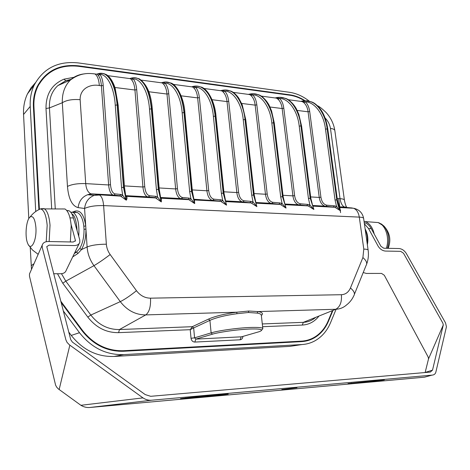 <?xml version="1.0" encoding="UTF-8"?>
<svg xmlns="http://www.w3.org/2000/svg" width="470" height="470" viewBox="0 0 470 470"><rect width="100%" height="100%" fill="white"/><g stroke="black" fill="none" stroke-linecap="round" stroke-linejoin="round"><path stroke-width="0.7" d="M70.335 241.956L71.199 225.747C70.341 216.647 68.273 211.054 64.983 208.98L61.911 208.939M35.885 227.327C36.96 240.581 30.861 252.114 27.683 243.36C24.622 236.569 26.161 219.69 30.115 216.981C33.088 215.442 35.009 218.891 35.885 227.327M249.441 94.141C252.619 93.424 255.486 93.612 258.024 94.711L258.048 94.717C265.039 96.99 272.048 108.546 273.569 122.77L271.836 123.07C270.303 107.289 261.461 94.752 252.643 94.805C254.858 96.949 256.256 100.292 256.826 104.839L267.195 193.981C267.959 198.945 269.862 201.73 272.911 202.323L272.048 203.504L270.685 203.281C267.871 202.047 266.132 199.033 265.474 194.251L255.151 105.139C254.711 101.132 253.412 98.007 251.25 95.768L249.693 94.564L248.125 94.358M276.072 97.719C279.356 97.02 282.317 97.219 284.938 98.318L284.967 98.324C292.14 100.598 299.343 111.96 300.929 125.89L299.226 126.183C297.622 110.72 288.533 98.389 279.486 98.383C281.765 100.504 283.204 103.788 283.804 108.241L294.62 195.608C295.407 200.479 297.363 203.204 300.489 203.792L299.649 204.955L298.28 204.732C295.395 203.516 293.609 200.567 292.922 195.873L282.153 108.535C281.689 104.604 280.349 101.538 278.128 99.329L276.501 98.136L274.827 97.913M320.922 197.177C321.738 201.941 323.742 204.62 326.932 205.208L326.11 206.348L324.741 206.124C321.762 204.85 319.935 201.953 319.248 197.435L320.922 197.177L309.701 111.513L308.073 111.795C307.591 107.941 306.217 104.927 303.943 102.748L302.257 101.573L300.483 101.332M367.17 243.372C367.822 238.331 367.176 233.772 365.231 229.701M339.258 207.317L352.318 207.999L346.143 207.446M347.553 207.752L348.188 207.975M339.158 207.059L344.645 207.17C342.283 206.007 340.744 203.175 340.027 198.663C342.912 198.863 344.375 199.392 344.422 200.261C345.103 203.716 345.838 205.983 346.619 207.059L339.087 206.876M337.196 198.493L340.027 198.663L330.463 128.428C333.201 128.745 334.669 129.497 334.863 130.684C333.747 123.733 330.833 117.7 326.133 112.571C322.25 108.793 319.377 106.52 317.526 105.756M220.536 90.681L221.493 90.434L224.666 91.074C226.816 93.248 228.162 96.656 228.708 101.291L238.584 192.277C239.306 197.347 241.157 200.185 244.118 200.784L251.139 201.407L253.054 202L256.884 206.63L251.103 202.922L241.874 201.765C239.142 200.514 237.462 197.441 236.833 192.553L227.01 101.596C226.587 97.507 225.336 94.329 223.244 92.055L221.758 90.845L220.312 90.651M221.693 90.41C224.76 89.676 227.521 89.858 229.971 90.951L229.989 90.963C236.774 93.23 243.56 104.986 245.011 119.509L253.489 194.85L256.884 206.63L253.677 194.862L245.193 119.527C243.742 105.016 237.215 93.289 230.758 91.062L226.704 90.099M256.074 203.334L254.27 195.079L251.691 195.132L243.254 119.815C241.797 103.7 233.226 90.963 224.666 91.074L223.244 92.055M272.911 202.323L280.126 202.952L282.094 203.534L285.971 208.069L280.796 204.709L279.004 204.174L255.862 202.693M258.811 94.834C262.83 96.697 266.226 100.087 269.005 104.986L271.543 110.832L274.292 123.07L273.569 122.77L282.452 196.536L286.048 208.069L282.635 196.548L273.746 122.788C272.218 108.57 265.462 97.049 258.788 94.823L254.652 93.847M285.079 204.897L283.175 196.748L280.684 196.812L271.836 123.07M300.489 203.792L307.885 204.427L309.9 205.002L313.807 209.444L308.637 206.154L306.804 205.625L284.838 204.215M285.707 98.436C290.066 100.515 293.597 103.946 296.306 108.723L298.844 114.386L301.605 126.171L300.929 125.89L310.182 198.152L313.878 209.45L310.353 198.164L301.1 125.913C299.507 111.983 292.546 100.65 285.672 98.424L281.471 97.449M312.85 206.389L310.858 198.346L308.438 198.422L299.226 126.183M301.658 101.156C305.042 100.474 308.085 100.68 310.782 101.779L310.811 101.79C318.149 104.058 325.528 115.232 327.173 128.886L325.498 129.174C323.824 114.016 314.518 101.884 305.271 101.826C307.603 103.911 309.078 107.142 309.701 111.513M326.932 205.208L334.481 205.842L336.538 206.412L340.468 210.766L335.316 207.534L333.447 207.012L312.579 205.666M339.457 207.816L340.544 210.766L337.384 199.879L327.802 129.144L327.173 128.886L336.878 200.561L338.371 206.359L340.544 210.766L336.92 199.709L327.337 128.909C325.687 115.256 318.543 104.111 311.493 101.884L307.227 100.903M330.463 128.428C329.728 124.321 327.943 120.837 325.105 117.982M300.647 101.356L305.271 101.826L303.943 102.748M300.794 101.373L301.511 101.191M275.009 97.942L279.486 98.383L278.128 99.329M275.167 97.96L275.913 97.754M248.325 94.382L249.241 94.165L252.643 94.805L251.25 95.768M248.501 94.405L249.276 94.182M220.724 90.704L221.511 90.457M251.691 195.132L253.054 202L251.709 203.199M280.684 196.812L282.094 203.534L280.796 204.709M308.438 198.422L309.9 205.002L308.637 206.154M337.384 199.879L335.039 199.962L336.538 206.412L335.316 207.534M42.776 78.931L38.71 84.841C47.558 70.582 60.859 64.402 78.602 66.311L289.931 95.24C294.907 95.945 299.754 97.789 304.484 100.768M332.437 310.617L328.201 320.804C325.293 327.719 320.975 333.03 315.252 336.743C311.075 339.381 306.493 340.844 301.517 341.138L123.498 350.714C107.213 351.143 93.512 344.34 82.403 330.316L60.695 301.059M304.977 340.744L299.378 341.608L121.771 351.202L123.498 350.714M242.896 336.408C242.679 338.447 241.739 339.575 240.07 339.798L241.128 336.925L257.589 332.155C262.507 330.909 265.474 328.465 249.458 329.035C232.48 329.858 215.818 332.977 212.422 334.194L211.124 332.889L194.574 337.842L193.658 327.919L192.295 326.691L193.658 327.919L209.908 320.364C216.235 317.55 225.224 315.335 236.886 313.725L248.418 312.491L248.812 311.028L257.989 311.575L257.061 313.102L248.418 312.491M240.07 339.798L194.833 342.072L195.843 339.105L241.51 336.814M38.71 84.841C35.15 91.38 33.558 98.706 33.94 106.808L39.392 208.997M37.359 86.345L36.989 87.026M118.704 351.26L121.771 351.202M197.359 87.59L195.467 87.167M191.314 86.785L192.63 86.962L194.034 88.184C195.961 90.228 197.165 93.471 197.653 97.901L206.917 190.785C207.523 195.779 209.144 198.91 211.776 200.185L220.706 201.336L226.47 205.12L222.68 200.396L220.829 199.797L214.032 199.18C211.165 198.575 209.385 195.679 208.692 190.497L199.374 97.584C198.851 92.837 197.559 89.371 195.491 87.179C203.763 87.003 212.023 99.957 213.398 116.419L215.178 116.102C213.216 100.545 208.392 90.857 200.719 87.038L200.714 87.032C198.129 85.922 195.479 85.752 192.765 86.515M193.934 199.732L220.706 201.336L193.998 199.95M194.051 200.132L194.709 203.551L194.433 200.226L194.01 199.991M161.057 82.755L162.226 82.908L163.542 84.142C165.387 86.216 166.533 89.517 166.991 94.041L175.645 188.934C176.215 194.04 177.76 197.236 180.292 198.528L188.887 199.68L194.621 203.545L190.891 198.716L189.105 198.111L182.56 197.5C179.804 196.889 178.101 193.94 177.449 188.64L168.742 93.718C168.248 88.871 167.014 85.34 165.035 83.12C172.989 82.867 180.903 96.044 182.178 112.865L183.987 112.541C182.137 96.644 177.525 86.78 170.152 82.943L170.146 82.937C167.684 81.833 165.158 81.674 162.561 82.456M160.705 197.993L188.887 199.68L160.758 198.199M161.31 198.51L160.805 198.222L161.31 198.51L161.339 201.9L159.289 189.604L158.513 189.322L161.339 201.9L157.573 196.959L155.87 196.343L149.613 195.743C146.975 195.126 145.353 192.113 144.748 186.696L136.717 89.676C136.265 84.723 135.096 81.122 133.216 78.872C140.806 78.543 148.332 91.944 149.501 109.146L151.34 108.817C149.613 92.567 145.236 82.514 138.204 78.66L138.198 78.66C135.865 77.556 133.468 77.409 131.007 78.22M129.45 78.543L130.466 78.678L131.682 79.924C133.433 82.027 134.52 85.387 134.943 90.005L142.921 186.995C143.444 192.212 144.913 195.485 147.327 196.795L155.552 197.946L161.245 201.894L158.302 189.31L151.34 108.817L152.321 109.234L159.289 189.58M125.848 196.178L155.552 197.946L125.884 196.319M126.571 196.707L126.095 196.413L126.571 196.707C127.235 197.471 127.153 198.622 126.318 200.167L124.538 187.601L123.692 187.295L126.318 200.167L122.629 195.109L121.013 194.486L115.074 193.899C112.571 193.282 111.043 190.197 110.491 184.657L108.635 184.963C109.087 190.215 110.468 193.552 112.777 194.98L114.157 195.173L115.074 193.899M121.013 194.486L119.615 195.849L92.044 194.11L119.615 195.849L121.084 196.425L126.224 200.161L123.469 187.283L117.136 104.91C115.55 88.295 111.431 78.055 104.781 74.184L104.775 74.178C102.578 73.085 100.322 72.95 98.007 73.79M96.409 74.137L97.249 74.248L98.353 75.506C100.004 77.638 101.027 81.063 101.408 85.787L108.635 184.963L85.716 183.606C86.198 189.034 87.913 192.442 90.863 193.828L87.673 194.709L92.044 194.11L90.863 193.828L112.777 194.98L120.091 195.779L120.579 196.125L98.635 194.756L94.229 195.367C88.642 197.57 85.423 201.93 84.577 208.457L85.722 225.9C84.089 215.007 80.605 210.067 75.259 211.083L72.445 212.093M262.8 328.495L261.344 315.382C261.349 314.289 259.922 313.531 257.061 313.102M248.812 311.028L236.851 312.203C224.637 313.872 215.207 316.163 208.562 319.071L209.908 320.364L211.124 332.889C218.568 330.586 237.456 327.948 250.034 327.478C258.829 327.232 263.094 327.649 262.824 328.73L261.255 330.686M74.007 212.422L77.35 212.552C80.758 214.326 82.914 218.903 83.825 226.287L84.018 229.284C84.112 236.962 82.702 243.337 79.788 248.401L76.54 252.067L75.053 252.043M78.737 236.281C79.518 223.861 77.679 215.895 73.226 212.387L70.682 212.176M79.788 248.401L81.457 249.599C84.535 244.165 86.028 237.338 85.934 229.113L85.722 225.9L83.825 226.287M72.691 256.925L78.002 253.424L81.457 249.599L87.109 246.962C87.608 253.765 89.893 259.992 93.965 265.65L120.291 301.64C127.164 310.494 135.654 314.918 145.77 314.906C149.284 312.197 150.864 306.622 150.518 298.168C144.93 298.103 140.248 295.618 136.47 290.713L110.168 254.54C107.93 251.409 106.661 247.966 106.361 244.212L103.617 205.59C103.112 199.932 101.749 196.413 99.523 195.032L94.229 195.367L87.673 194.709C82.133 196.877 78.942 201.184 78.108 207.623L84.577 208.457C89.13 206.389 95.475 205.437 103.617 205.59L359.291 217.111C358.487 212.411 356.571 209.461 353.534 208.251L354.75 208.504M71.769 213.815C74.677 215.195 76.44 220.747 77.051 230.464M67.457 186.443C71.722 184.305 77.808 183.359 85.716 183.606L80.135 99.681C72.409 99.1 66.47 100.122 62.316 102.742L67.457 186.443C68.555 198.916 72.104 205.978 78.108 207.623M197.57 86.192L201.507 87.144C208.803 90.91 213.421 100.568 215.372 116.125L223.403 193.1L226.552 205.126L223.203 193.088L215.178 116.102L216.018 116.46L224.043 193.311M167.144 82.115L170.98 83.049C177.954 86.838 182.354 96.673 184.193 112.565L191.713 191.255L194.709 203.551L191.507 191.243L183.987 112.541L184.892 112.929L192.418 191.513L189.657 191.543L190.891 198.716L189.451 199.967M80.135 99.681C79.859 88.113 90.969 83.842 99.335 85.528L101.408 85.787L103.212 85.446C102.801 80.388 101.702 76.716 99.928 74.436C107.119 74.013 114.216 87.655 115.267 105.251L117.136 104.91L118.193 105.368L124.538 187.577M84.935 73.796C79.06 74.36 74.219 76.44 70.412 80.041L70.4 80.047C64.713 85.757 62.017 93.324 62.316 102.742L49.444 107.918C49.027 98.677 51.835 91.233 57.863 85.581L66.017 80.664L71.364 79.277M99.335 85.528C98.865 79.495 97.39 75.629 94.911 73.937L92.866 73.678M98.353 75.506L99.928 74.436L97.772 73.802L96.732 74.184M97.707 73.902L96.99 74.213M102.113 73.402L105.685 74.307C111.901 78.114 115.79 88.325 117.353 104.933L123.692 187.295L121.554 187.595L122.629 195.109L121.084 196.425M131.682 79.924L133.216 78.872L130.783 78.237L129.749 78.578M130.754 78.308L129.984 78.613M135.354 77.856L139.073 78.778C145.688 82.573 149.848 92.596 151.552 108.84L158.513 189.322L156.416 189.616L157.573 196.959L156.087 198.24M163.542 84.142L165.035 83.12L162.344 82.479L161.322 82.79M141.311 80.123L162.226 82.908L162.344 82.479L165.681 82.015L170.146 82.937M162.338 82.526L161.545 82.82M184.892 112.929C184.222 98.771 176.979 84.776 170.98 83.049L170.152 82.943M194.034 88.184L195.491 87.179L192.553 86.539L194.298 86.192L197.811 86.227L201.513 87.144C208.357 89.441 215.201 103.065 216.018 116.46M173.295 84.383L192.63 86.962L192.553 86.545M192.565 86.574L191.76 86.844M57.493 273.746L62.769 283.24L87.808 317.103C96.08 327.625 106.355 332.807 118.616 332.643L190.238 329.687L192.295 326.691L119.456 329.541C108.059 329.67 98.518 324.84 90.833 315.053L65.8 281.16L61.476 273.704M212.422 334.194L195.843 339.105L194.574 337.842L191.026 338.288L190.238 329.687L193.558 327.954M221.294 201.618L222.68 200.396L221.382 193.382L223.403 193.1L224.049 193.334L225.853 202.024M194.022 200.032L194.433 200.226M125.919 196.472L126.283 196.66L125.913 196.442M55.266 208.839L49.444 107.918L45.995 108.505L51.688 208.786M118.616 332.643L119.456 329.541L145.77 314.906L236.851 312.203L236.886 313.725M298.221 341.808L298.667 341.643M332.966 310.4L328.536 321.063C325.334 328.653 320.499 334.311 314.025 338.03C310.177 340.168 306.023 341.367 301.576 341.625L123.54 351.266C107.078 351.707 93.225 344.833 81.992 330.657L61.059 302.445M68.743 332.037L71.258 335.416C82.826 349.95 97.108 356.965 114.104 356.454L289.908 346.372L295.495 345.526M30.25 247.502L31.484 269.422M28.793 218.638L23.553 114.504C23.218 107.037 24.516 100.157 27.46 93.877L30.95 87.931L35.397 82.779M305.136 341.214L306.123 340.515M38.863 209.215L33.411 106.755C33.059 99.399 34.334 92.655 37.236 86.509C45.89 70.764 59.667 63.873 78.566 65.829L289.884 94.823C295.095 95.569 300.171 97.543 305.106 100.745M336.097 309.254L330.575 322.608C327.155 330.762 321.962 336.82 315 340.791C310.958 343.018 306.599 344.269 301.928 344.551L123.786 354.609C106.249 355.12 91.48 347.818 79.489 332.707L63.233 310.829M338.647 198.581L339.804 207.094M339.839 207.346L339.957 208.204M340.28 210.607L340.562 212.663M35.726 211.5L30.227 106.414C29.857 98.677 31.19 91.568 34.216 85.082C43.44 68.179 58.157 60.795 78.373 62.927L289.567 92.308C296.476 93.33 303.068 96.303 309.325 101.215M37.988 254.722L37.964 254.246M39.785 83.02L38.387 84.283M71.093 224.496L75.476 240.663L73.232 242.015L48.21 241.515C44.956 241.574 42.946 242.808 42.2 245.205L42.241 247.426L65.912 339.91L67.046 342.383L69.431 344.851L142.968 397.89C145.859 399.764 148.837 400.528 151.898 400.181L431.93 375.142C433.951 375.019 435.244 374.085 435.808 372.334L446.43 326.773L445.572 322.972L406.192 253.289C404.323 250.457 401.968 248.871 399.118 248.542L383.79 248.236L380.929 246.309L371.288 228.69L368.556 228.59L378.174 246.251C380.019 249.124 382.404 250.733 385.341 251.068L400.693 251.344L403.524 253.248L442.846 323.096L443.292 324.935L432.523 370.125L430.309 372.087L150.7 396.31L145.195 394.577L72.386 342.089L70.735 339.693L46.765 246.603L49.156 245.129L74.242 245.569C77.256 245.51 79.119 244.382 79.829 242.191L79.759 239.812L73.426 217.98C72.298 214.185 70.847 211.788 69.072 210.783L66.734 210.478M79.16 243.572L66.223 270.268C65.5 272.465 63.662 273.622 60.718 273.74L53.598 273.746M425.133 372.54L428.534 358.833L428.123 356.953L384.313 275.279L381.552 273.423L366.365 273.44L363.216 272.535M431.93 375.142L424.563 377.169L89.782 407.496C86.686 407.737 83.725 407.002 80.893 405.293L58.362 388.937L56.694 387.18L55.595 385.153L29.481 276.178L29.469 273.969L30.08 272.588M223.344 394.365L195.884 396.833L180.498 398.678L213.022 395.916L228.232 394.089L223.344 394.365M384.337 379.907L348.023 383.62L372.469 381.522L384.337 379.907M296.975 387.75L281.806 389.571L296.975 387.75M151.61 400.217L89.782 407.496M80.893 405.293L142.968 397.89M364.227 222.627L364.82 222.786C367.411 223.65 369.567 225.612 371.288 228.69M428.534 358.833L443.292 324.935M364.391 223.802L368.556 228.59M425.162 372.446L432.523 370.125M59.155 389.53L69.848 345.15M364.033 221.258L365.284 221.593C369.696 223.344 372.675 227.504 374.232 234.072M41.301 208.686L44.262 208.68C47.329 210.73 49.25 216.259 50.032 225.259L49.144 241.533M37.318 210.466L40.438 208.88C43.998 209.749 46.242 215.248 47.176 225.377L46.219 241.703M38.17 254.311L32.547 250.075L28.623 245.111M267.195 193.981L265.474 194.251L254.1 193.575M294.62 195.608L292.922 195.873L282.999 195.285M335.039 199.962L325.498 129.174M310.676 196.924L319.248 197.435L308.073 111.795L297.187 110.427M283.804 108.241L282.153 108.535L270.009 107.007M256.826 104.839L255.151 105.139L241.656 103.435M230.782 91.074C233.379 92.05 236.022 94.364 238.719 98.024L242.209 104.751L245.787 119.838L245.011 119.509L243.254 119.815M343.282 206.289L343.57 207.293M280.126 202.952L279.004 204.174L255.95 202.97M307.885 204.427L306.804 205.625L284.932 204.479M334.481 205.842L333.447 207.012L312.673 205.93M261.355 315.505C263.5 313.59 262.377 312.28 257.989 311.575L335.791 309.266C340.074 306.881 341.948 302.034 341.396 294.714C345.55 294.484 348.564 292.24 350.432 287.981C354.122 291.065 355.244 293.668 353.793 295.8C352.118 299.455 349.727 302.486 346.607 304.901C343.5 307.65 339.898 309.101 335.791 309.266L303.315 322.344C308.009 322.115 312.145 320.452 315.717 317.35M258.007 332.031L257.589 332.155M251.139 201.407L249.97 202.658L225.647 201.389M350.432 287.981L362.893 257.578L363.792 249.1L359.291 217.111C362.164 217.269 363.615 217.739 363.645 218.526L368.11 250.022M299.378 341.608L301.517 341.138M262.295 323.947L303.315 322.344L302.31 325.064L262.601 326.703M319.007 316.028C314.671 321.639 309.107 324.653 302.31 325.064M191.026 338.288C191.472 340.662 192.735 341.919 194.833 342.072M73.954 77.315L64.008 79.166C51.894 84.289 45.89 94.071 45.995 108.505M228.708 101.291L227.01 101.596L212.058 99.71M244.118 200.784L242.955 202.018L225.565 201.107M238.584 192.277L236.833 192.553L223.885 191.789M363.792 249.1C366.682 249.171 368.128 249.541 368.139 250.199C368.791 254.963 368.31 259.563 366.7 263.987M362.893 257.578C366.471 260.656 367.522 263.323 366.036 265.568L354.433 294.226M150.518 298.168L341.396 294.714M65.653 80.799L70.629 79.859M192.265 189.915L206.917 190.785L208.692 190.497M193.851 199.445L212.822 200.437L214.032 199.18M159.148 187.953L175.645 188.934L177.449 188.64M160.628 197.706L181.297 198.787L182.56 197.5M124.409 185.897L142.921 186.995L144.748 186.696M125.778 195.878L148.291 197.059L149.613 195.743M84.018 229.284L85.934 229.113L87.109 246.962C91.726 245.146 98.148 244.23 106.361 244.212M110.491 184.657L103.212 85.446M115.267 105.251L121.554 187.595M114.892 87.485L134.943 90.005L136.717 89.676M149.501 109.146L156.416 189.616M148.773 91.75L166.991 94.041L168.742 93.718M182.178 112.865L189.657 191.543M181.126 95.821L197.653 97.901L199.374 97.584M213.398 116.419L221.382 193.382M74.325 253.547L76.54 252.067L78.002 253.424M70.712 212.211L77.35 212.552L74.818 212.146L75.259 211.083M193.799 199.239L219.931 201.037L220.829 199.797M160.576 197.494L180.292 198.528L188.194 199.368L189.105 198.111M147.327 196.795L154.953 197.617L155.87 196.343M208.562 319.071L192.347 326.668M136.47 290.713C130.208 295.742 124.814 299.384 120.291 301.64L90.833 315.053L87.808 317.103M110.168 254.54C103.729 259.422 98.33 263.124 93.965 265.65L65.8 281.16L62.769 283.24M33.441 107.336L33.94 106.808M81.88 330.51L82.403 330.316M64.008 79.166L65.776 80.723L71.258 79.283M328.048 321.157L328.536 321.063M114.104 356.454L123.786 354.609M289.908 346.372L301.928 344.551M23.553 114.504L30.227 106.414M31.167 265.679L33.993 263.752M71.258 335.416L79.489 332.707M78.19 66.258L78.566 65.829M289.385 95.163L289.884 94.823M73.426 217.98L69.977 217.857M351.337 383.426L351.296 383.103M372.469 381.522L372.393 380.976M185.897 398.366L185.85 397.884M213.022 395.916L212.963 395.299M386.334 248.283C389.894 238.149 385.547 224.725 378.197 222.569L373.879 222.245M387.497 248.307C389.924 239.606 388.778 232.227 384.055 226.176L381.258 223.89M30.115 216.981C32.788 213.404 36.231 210.701 40.438 208.88L64.983 208.98M256.021 203.175L280.173 204.432L270.685 203.281L255.797 202.5M285.002 204.685L308.003 205.883L298.28 204.732L284.773 204.021M312.75 206.13L334.669 207.27L324.741 206.118L312.509 205.478M301.605 126.171L310.852 198.322M274.292 123.07L283.175 196.724M245.787 119.838L254.264 195.056M367.352 244.664C368.48 239.101 367.734 233.837 365.114 228.872M344.393 200.044L334.863 130.684M311.534 101.896C320.17 105.762 325.593 114.833 327.802 129.115M288.233 99.705L302.257 101.573L301.47 101.179L305.482 100.774L310.782 101.779M261.291 96.109L276.501 98.136L275.878 97.742L279.779 97.325L284.938 98.318M249.241 94.165L253.653 93.753L258.024 94.711M249.247 94.159L249.693 94.564L233.208 92.367M203.904 88.466L221.758 90.845L221.493 90.434L225.13 89.987L229.971 90.951M225.718 201.601L251.103 202.922L241.874 201.765L225.506 200.907M285.237 205.314L285.12 205.014M313.032 206.853L312.914 206.559M363.615 218.321C362.493 212.81 359.133 209.456 353.534 208.251L339.334 207.511M310.811 101.79L311.487 101.878M284.967 98.324L285.666 98.418M258.048 94.717L258.782 94.817M229.989 90.963L230.752 91.062M194.087 200.249L192.418 191.513M147.327 196.801L125.725 195.661M65.776 80.723L57.869 85.581L70.412 80.041C81.14 71.992 90.07 73.391 94.911 73.937L97.249 74.248L97.772 73.802M97.778 73.802C102.301 73.338 104.634 73.467 104.775 74.178L105.691 74.301C110.409 76.293 114.093 84.294 115.209 88.478L118.193 105.333M107.836 75.658L130.466 78.678L130.783 78.237C135.554 77.109 138.121 78.631 138.198 78.66L139.073 78.778C146.775 83.783 151.193 93.941 152.321 109.234M312.532 338.271L314.025 338.03M27.46 93.877L34.216 85.082M75.218 241.21L75.476 240.663M29.469 273.969L42.2 245.205M69.072 210.783L66.904 210.695M364.244 222.768L364.82 222.786M388.149 248.319C391.322 240.188 389.959 232.809 384.055 226.176L378.197 222.569L365.284 221.593"/></g></svg>
